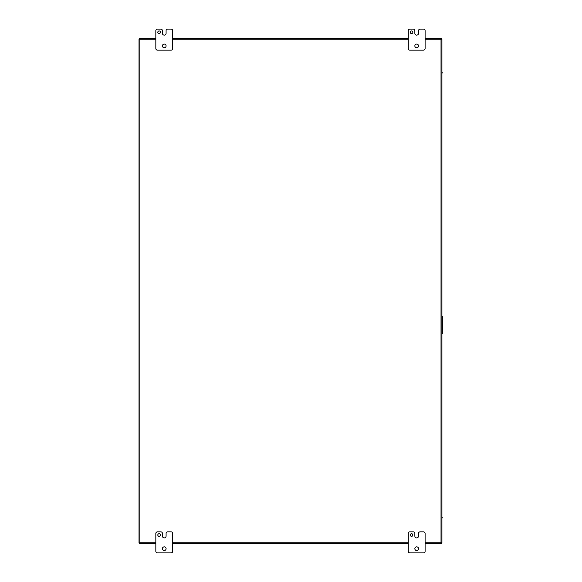 <?xml version="1.0" encoding="UTF-8"?>
<svg xmlns="http://www.w3.org/2000/svg" width="582" height="582" viewBox="0 0 582 582"><rect width="100%" height="100%" fill="white"/><g stroke="black" fill="none" stroke-linecap="round" stroke-linejoin="round"><path stroke-width="0.87" d="M441.927 333.668A1.055 1.055 0 0 0 442.742 332.729L442.742 317.255A1.055 1.055 0 0 0 441.927 316.324M139.615 39.169L139.615 38.565L155.838 38.565M172.665 38.565L408.273 38.565M425.1 38.565L441.323 38.565L441.323 39.169M441.323 542.831L441.323 543.435L425.1 543.435M408.273 543.435L172.665 543.435M155.838 543.435L139.615 543.435L139.615 542.831M425.1 542.831L441.927 542.831L441.927 39.169L425.1 39.169M155.838 39.169L139.011 39.169L139.011 542.831L155.838 542.831M172.665 542.831L408.273 542.831M408.273 39.169L172.665 39.169M441.927 63.584L441.927 61.256M441.927 72.685L441.927 75.82M441.927 224.121L441.927 209.564M441.927 372.429L441.927 357.865M441.927 508.501L441.927 506.173M441.927 517.602L441.927 520.737M412.871 535.018A1.317 1.317 0 0 0 411.561 533.701A1.317 1.317 0 0 0 410.245 535.018A1.317 1.317 0 0 0 411.561 536.335A1.317 1.317 0 0 0 412.871 535.018M418.531 548.695A1.841 1.841 0 0 0 416.69 546.854A1.841 1.841 0 0 0 414.85 548.695A1.841 1.841 0 0 0 416.69 550.536A1.841 1.841 0 0 0 418.531 548.695M418.523 533.439A1.579 1.579 0 0 1 420.102 531.861L423.521 531.861A1.579 1.579 0 0 1 425.1 533.439L425.1 551.321A1.579 1.579 0 0 1 423.521 552.9L409.852 552.9A1.579 1.579 0 0 1 408.273 551.321L408.273 533.439A1.579 1.579 0 0 1 409.852 531.861L413.271 531.861A1.579 1.579 0 0 1 414.85 533.439L414.85 536.073A1.833 1.833 0 0 0 416.683 537.906A1.833 1.833 0 0 0 418.523 536.073L418.523 533.439M160.443 535.018A1.317 1.317 0 0 0 159.126 533.701A1.317 1.317 0 0 0 157.809 535.018A1.317 1.317 0 0 0 159.126 536.335A1.317 1.317 0 0 0 160.443 535.018M166.096 548.695A1.841 1.841 0 0 0 164.255 546.854A1.841 1.841 0 0 0 162.414 548.695A1.841 1.841 0 0 0 164.255 550.536A1.841 1.841 0 0 0 166.096 548.695M166.088 533.439A1.579 1.579 0 0 1 167.667 531.861L171.086 531.861A1.579 1.579 0 0 1 172.665 533.439L172.665 551.321A1.579 1.579 0 0 1 171.086 552.9L157.416 552.9A1.579 1.579 0 0 1 155.838 551.321L155.838 533.439A1.579 1.579 0 0 1 157.416 531.861L160.836 531.861A1.579 1.579 0 0 1 162.414 533.439L162.414 536.073A1.833 1.833 0 0 0 164.248 537.906L164.255 537.906A1.833 1.833 0 0 0 166.088 536.073L166.088 533.439M160.443 32.257A1.317 1.317 0 0 0 159.126 30.941A1.317 1.317 0 0 0 157.809 32.257A1.317 1.317 0 0 0 159.126 33.567A1.317 1.317 0 0 0 160.443 32.257M166.096 45.927A1.841 1.841 0 0 0 164.255 44.087A1.841 1.841 0 0 0 162.414 45.927A1.841 1.841 0 0 0 164.255 47.768A1.841 1.841 0 0 0 166.096 45.927M166.088 30.679A1.579 1.579 0 0 1 167.667 29.1L171.086 29.1A1.579 1.579 0 0 1 172.665 30.679L172.665 48.561A1.579 1.579 0 0 1 171.086 50.139L157.416 50.139A1.579 1.579 0 0 1 155.838 48.561L155.838 30.679A1.579 1.579 0 0 1 157.416 29.1L160.836 29.1A1.579 1.579 0 0 1 162.414 30.679L162.414 33.305A1.833 1.833 0 0 0 164.248 35.138L164.255 35.138A1.833 1.833 0 0 0 166.088 33.305L166.088 30.679M412.871 32.257A1.317 1.317 0 0 0 411.561 30.941A1.317 1.317 0 0 0 410.245 32.257A1.317 1.317 0 0 0 411.561 33.567A1.317 1.317 0 0 0 412.871 32.257M418.531 45.927A1.841 1.841 0 0 0 416.69 44.087A1.841 1.841 0 0 0 414.85 45.927A1.841 1.841 0 0 0 416.69 47.768A1.841 1.841 0 0 0 418.531 45.927M418.523 30.679A1.579 1.579 0 0 1 420.102 29.1L423.521 29.1A1.579 1.579 0 0 1 425.1 30.679L425.1 48.561A1.579 1.579 0 0 1 423.521 50.139L409.852 50.139A1.579 1.579 0 0 1 408.273 48.561L408.273 30.679A1.579 1.579 0 0 1 409.852 29.1L413.271 29.1A1.579 1.579 0 0 1 414.85 30.679L414.85 33.305A1.833 1.833 0 0 0 416.683 35.138A1.833 1.833 0 0 0 418.523 33.305L418.523 30.679M212.692 38.565L221.8 38.565M359.945 38.565L369.053 38.565M442.262 72.692L441.927 73.492M441.927 211.892L441.927 221.8M441.927 360.193L441.927 370.101M442.262 517.609L441.927 518.409M368.253 543.435L359.145 543.435M221 543.435L211.892 543.435M441.018 39.169L441.018 542.831M139.92 542.831L139.92 39.169"/></g></svg>
